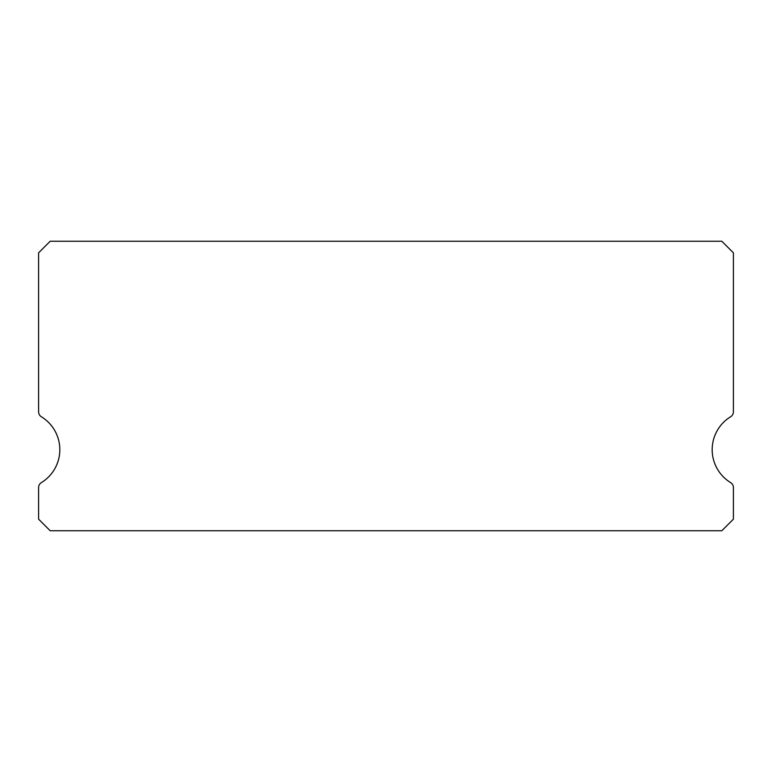 <?xml version="1.0" encoding="UTF-8"?>
<svg xmlns="http://www.w3.org/2000/svg" width="772" height="772" viewBox="0 0 772 772"><rect width="100%" height="100%" fill="white"/><g stroke="black" fill="none" stroke-linecap="round" stroke-linejoin="round"><path stroke-width="1.16" d="M730.63 482.616A38.6 38.6 0 0 1 730.63 416.764A5.79 5.79 0 0 0 733.4 411.823L733.4 252.83L721.82 241.25L50.18 241.25L38.6 252.83L38.6 411.823A5.79 5.79 0 0 0 41.37 416.764A38.6 38.6 0 0 1 41.37 482.616A5.79 5.79 0 0 0 38.6 487.557L38.6 519.17L50.18 530.75L721.82 530.75L733.4 519.17L733.4 487.557A5.79 5.79 0 0 0 730.63 482.616"/></g></svg>

